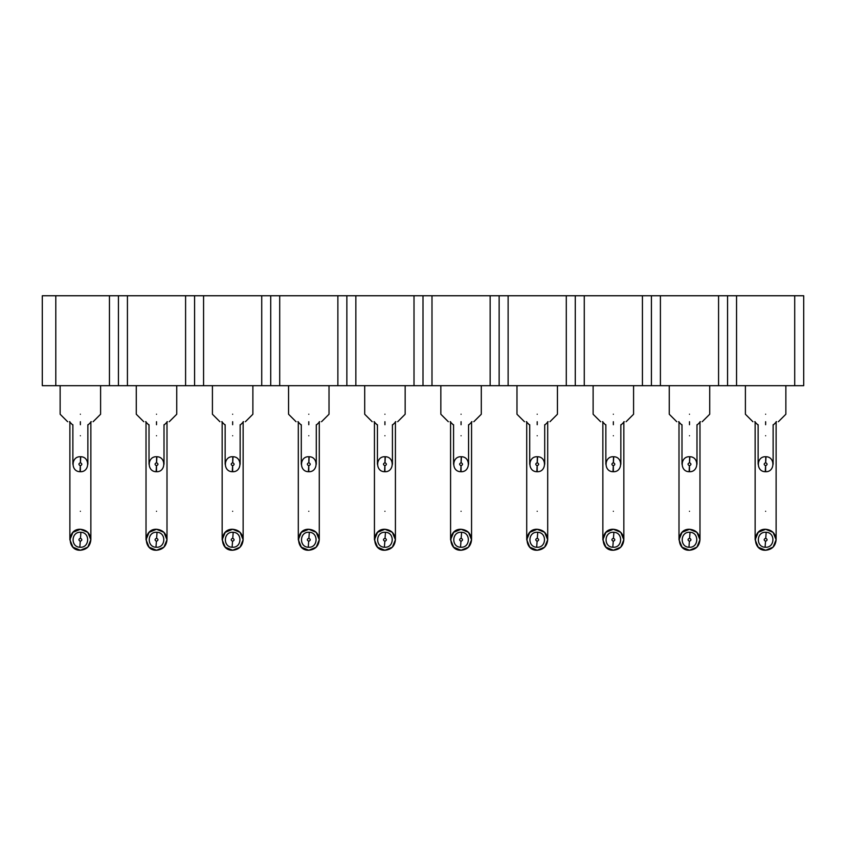 <?xml version="1.0" encoding="UTF-8"?>
<svg xmlns="http://www.w3.org/2000/svg" width="846" height="846" viewBox="0 0 846 846"><rect width="100%" height="100%" fill="white"/><g stroke="black" fill="none" stroke-linecap="round" stroke-linejoin="round"><path stroke-width="1.27" d="M42.3 385.681L42.3 295.751L55.794 295.751L55.794 385.681L42.3 385.681M794.711 385.681L794.711 295.751L803.7 295.751L803.7 385.681L55.794 385.681M794.711 295.751L736.549 295.751L736.549 385.681M736.549 295.751L727.56 295.751L727.56 385.681M727.56 295.751L718.571 295.751L718.571 385.681M718.571 295.751L660.409 295.751L660.409 385.681M660.409 295.751L651.42 295.751L651.42 385.681M651.42 295.751L642.431 295.751L642.431 385.681M642.431 295.751L584.269 295.751L584.269 385.681M584.269 295.751L575.28 295.751L575.28 385.681M575.28 295.751L566.291 295.751L566.291 385.681M566.291 295.751L508.129 295.751L508.129 385.681M508.129 295.751L499.14 295.751L499.14 385.681M499.14 295.751L490.151 295.751L490.151 385.681M490.151 295.751L431.989 295.751L431.989 385.681M431.989 295.751L423 295.751L423 385.681M423 295.751L414.011 295.751L414.011 385.681M414.011 295.751L355.849 295.751L355.849 385.681M355.849 295.751L346.86 295.751L346.86 385.681M346.86 295.751L337.871 295.751L337.871 385.681M337.871 295.751L279.709 295.751L279.709 385.681M279.709 295.751L270.72 295.751L270.72 385.681M270.72 295.751L261.731 295.751L261.731 385.681M261.731 295.751L203.569 295.751L203.569 385.681M203.569 295.751L194.58 295.751L194.58 385.681M194.58 295.751L185.591 295.751L185.591 385.681M185.591 295.751L127.429 295.751L127.429 385.681M127.429 295.751L118.44 295.751L118.44 385.681M118.44 295.751L109.451 295.751L109.451 385.681M109.451 295.751L55.794 295.751M766 456.734L765.704 462.72C767.565 463.767 767.544 464.761 765.63 465.712L765.63 471.708C775.063 472.184 775.444 456.734 766 456.734L765.63 456.724C756.197 456.248 755.816 471.708 765.26 471.698L765.556 465.712C763.695 464.666 763.716 463.671 765.63 462.72L765.789 456.724M765.63 424.724C755.383 424.724 755.383 424.724 765.63 424.724C775.877 424.724 775.877 424.724 765.63 424.724L765.63 421.72C782.064 421.72 782.064 421.72 765.63 421.72C749.196 421.72 749.196 421.72 765.63 421.72M765.63 414.233C791.729 414.233 791.729 414.233 765.63 414.233C739.531 414.233 739.531 414.233 765.63 414.233M689.86 456.734L689.564 462.72C691.425 463.767 691.404 464.761 689.49 465.712L689.49 471.708C698.923 472.184 699.304 456.734 689.86 456.734L689.49 456.724C680.057 456.248 679.676 471.708 689.12 471.698L689.416 465.712C687.555 464.666 687.576 463.671 689.49 462.72L689.649 456.724M689.49 424.724C679.243 424.724 679.243 424.724 689.49 424.724C699.737 424.724 699.737 424.724 689.49 424.724L689.49 421.72C705.924 421.72 705.924 421.72 689.49 421.72C673.056 421.72 673.056 421.72 689.49 421.72M689.49 414.233C715.589 414.233 715.589 414.233 689.49 414.233C663.391 414.233 663.391 414.233 689.49 414.233M613.72 456.734L613.424 462.72C615.285 463.767 615.264 464.761 613.35 465.712L613.35 471.708C622.783 472.184 623.164 456.734 613.72 456.734L613.35 456.724C603.917 456.248 603.536 471.708 612.98 471.698L613.276 465.712C611.415 464.666 611.436 463.671 613.35 462.72L613.509 456.724M613.35 424.724C603.103 424.724 603.103 424.724 613.35 424.724C623.597 424.724 623.597 424.724 613.35 424.724L613.35 421.72C629.784 421.72 629.784 421.72 613.35 421.72C596.916 421.72 596.916 421.72 613.35 421.72M613.35 414.233C639.449 414.233 639.449 414.233 613.35 414.233C587.251 414.233 587.251 414.233 613.35 414.233M537.58 456.734L537.284 462.72C539.145 463.767 539.124 464.761 537.21 465.712L537.21 471.708C546.643 472.184 547.024 456.734 537.58 456.734L537.21 456.724C527.777 456.248 527.396 471.708 536.84 471.698L537.136 465.712C535.275 464.666 535.296 463.671 537.21 462.72L537.369 456.724M537.21 424.724C526.963 424.724 526.963 424.724 537.21 424.724C547.457 424.724 547.457 424.724 537.21 424.724L537.21 421.72C553.644 421.72 553.644 421.72 537.21 421.72C520.776 421.72 520.776 421.72 537.21 421.72M537.21 414.233C563.309 414.233 563.309 414.233 537.21 414.233C511.111 414.233 511.111 414.233 537.21 414.233M461.44 456.734L461.144 462.72C463.005 463.767 462.984 464.761 461.07 465.712L461.07 471.708C470.503 472.184 470.884 456.734 461.44 456.734L461.07 456.724C451.637 456.248 451.256 471.708 460.7 471.698L460.996 465.712C459.135 464.666 459.156 463.671 461.07 462.72L461.229 456.724M461.07 424.724C450.823 424.724 450.823 424.724 461.07 424.724C471.317 424.724 471.317 424.724 461.07 424.724L461.07 421.72C477.504 421.72 477.504 421.72 461.07 421.72C444.636 421.72 444.636 421.72 461.07 421.72M461.07 414.233C487.169 414.233 487.169 414.233 461.07 414.233C434.971 414.233 434.971 414.233 461.07 414.233M385.3 456.734L385.004 462.72C386.865 463.767 386.844 464.761 384.93 465.712L384.93 471.708C394.363 472.184 394.744 456.734 385.3 456.734L384.93 456.724C375.497 456.248 375.116 471.708 384.56 471.698L384.856 465.712C382.995 464.666 383.016 463.671 384.93 462.72L385.089 456.724M384.93 424.724C374.683 424.724 374.683 424.724 384.93 424.724C395.177 424.724 395.177 424.724 384.93 424.724L384.93 421.72C401.364 421.72 401.364 421.72 384.93 421.72C368.496 421.72 368.496 421.72 384.93 421.72M384.93 414.233C411.029 414.233 411.029 414.233 384.93 414.233C358.831 414.233 358.831 414.233 384.93 414.233M309.16 456.734L308.864 462.72C310.725 463.767 310.704 464.761 308.79 465.712L308.79 471.708C318.223 472.184 318.604 456.734 309.16 456.734L308.79 456.724C299.357 456.248 298.976 471.708 308.42 471.698L308.716 465.712C306.855 464.666 306.876 463.671 308.79 462.72L308.949 456.724M308.79 424.724C298.543 424.724 298.543 424.724 308.79 424.724C319.037 424.724 319.037 424.724 308.79 424.724L308.79 421.72C325.224 421.72 325.224 421.72 308.79 421.72C292.356 421.72 292.356 421.72 308.79 421.72M308.79 414.233C334.889 414.233 334.889 414.233 308.79 414.233C282.691 414.233 282.691 414.233 308.79 414.233M233.02 456.734L232.724 462.72C234.585 463.767 234.564 464.761 232.65 465.712L232.65 471.708C242.083 472.184 242.464 456.734 233.02 456.734L232.65 456.724C223.217 456.248 222.836 471.708 232.28 471.698L232.576 465.712C230.715 464.666 230.736 463.671 232.65 462.72L232.809 456.724M232.65 424.724C222.403 424.724 222.403 424.724 232.65 424.724C242.897 424.724 242.897 424.724 232.65 424.724L232.65 421.72C249.084 421.72 249.084 421.72 232.65 421.72C216.216 421.72 216.216 421.72 232.65 421.72M232.65 414.233C258.749 414.233 258.749 414.233 232.65 414.233C206.551 414.233 206.551 414.233 232.65 414.233M156.88 456.734L156.584 462.72C158.445 463.767 158.424 464.761 156.51 465.712L156.51 471.708C165.943 472.184 166.324 456.734 156.88 456.734L156.51 456.724C147.077 456.248 146.696 471.708 156.14 471.698L156.436 465.712C154.575 464.666 154.596 463.671 156.51 462.72L156.669 456.724M156.51 424.724C146.263 424.724 146.263 424.724 156.51 424.724C166.757 424.724 166.757 424.724 156.51 424.724L156.51 421.72C172.944 421.72 172.944 421.72 156.51 421.72C140.076 421.72 140.076 421.72 156.51 421.72M156.51 414.233C182.609 414.233 182.609 414.233 156.51 414.233C130.411 414.233 130.411 414.233 156.51 414.233M80.74 456.734L80.444 462.72C82.305 463.767 82.284 464.761 80.37 465.712L80.37 471.708C89.803 472.184 90.184 456.734 80.74 456.734L80.37 456.724C70.937 456.248 70.556 471.708 80 471.698L80.296 465.712C78.435 464.666 78.456 463.671 80.37 462.72L80.529 456.724M80.37 424.724C70.123 424.724 70.123 424.724 80.37 424.724C90.617 424.724 90.617 424.724 80.37 424.724L80.37 421.72C96.804 421.72 96.804 421.72 80.37 421.72C63.936 421.72 63.936 421.72 80.37 421.72M80.37 414.233C106.469 414.233 106.469 414.233 80.37 414.233C54.271 414.233 54.271 414.233 80.37 414.233M765.323 547.246L765.63 547.256C774.957 547.732 775.507 532.483 766.169 532.282L765.736 538.268C767.565 539.325 767.534 540.33 765.63 541.26L765.524 541.25C763.695 540.192 763.727 539.188 765.63 538.257L765.736 538.268M765.937 532.271L765.63 532.261C756.303 531.785 755.753 547.034 765.091 547.235L765.524 541.25M776.12 539.759C775.496 533.382 772.007 529.892 765.63 529.268L773.054 532.335L776.12 539.759L773.054 547.172L765.63 550.249L758.206 547.172L755.14 539.759L758.206 532.335L765.63 529.268C752.094 528.613 752.094 550.894 765.63 550.249C772.007 549.625 775.496 546.135 776.12 539.759L776.12 421.72M765.63 547.256L765.091 547.235M765.63 532.261L766.169 532.282M689.183 547.246L689.49 547.256C698.817 547.732 699.367 532.483 690.029 532.282L689.596 538.268C691.425 539.325 691.394 540.33 689.49 541.26L689.384 541.25C687.555 540.192 687.587 539.188 689.49 538.257L689.596 538.268M689.797 532.271L689.49 532.261C680.163 531.785 679.613 547.034 688.951 547.235L689.384 541.25M699.98 539.759C699.356 533.382 695.867 529.892 689.49 529.268L696.914 532.335L699.98 539.759L696.914 547.172L689.49 550.249L682.066 547.172L679 539.759L682.066 532.335L689.49 529.268C675.954 528.613 675.954 550.894 689.49 550.249C695.867 549.625 699.356 546.135 699.98 539.759L699.98 421.72M689.49 547.256L688.951 547.235M689.49 532.261L690.029 532.282M613.043 547.246L613.35 547.256C622.677 547.732 623.227 532.483 613.889 532.282L613.456 538.268C615.285 539.325 615.254 540.33 613.35 541.26L613.244 541.25C611.415 540.192 611.447 539.188 613.35 538.257L613.456 538.268M613.657 532.271L613.35 532.261C604.023 531.785 603.473 547.034 612.811 547.235L613.244 541.25M623.84 539.759C623.216 533.382 619.727 529.892 613.35 529.268L620.774 532.335L623.84 539.759L620.774 547.172L613.35 550.249L605.926 547.172L602.86 539.759L605.926 532.335L613.35 529.268C599.814 528.613 599.814 550.894 613.35 550.249C619.727 549.625 623.216 546.135 623.84 539.759L623.84 421.72M613.35 547.256L612.811 547.235M613.35 532.261L613.889 532.282M536.903 547.246L537.21 547.256C546.537 547.732 547.087 532.483 537.749 532.282L537.316 538.268C539.145 539.325 539.114 540.33 537.21 541.26L537.104 541.25C535.275 540.192 535.307 539.188 537.21 538.257L537.316 538.268M537.517 532.271L537.21 532.261C527.883 531.785 527.333 547.034 536.671 547.235L537.104 541.25M547.7 539.759C547.076 533.382 543.587 529.892 537.21 529.268L544.634 532.335L547.7 539.759L544.634 547.172L537.21 550.249L529.786 547.172L526.72 539.759L529.786 532.335L537.21 529.268C523.674 528.613 523.674 550.894 537.21 550.249C543.587 549.625 547.076 546.135 547.7 539.759L547.7 421.72M537.21 547.256L536.671 547.235M537.21 532.261L537.749 532.282M460.763 547.246L461.07 547.256C470.397 547.732 470.947 532.483 461.609 532.282L461.176 538.268C463.005 539.325 462.974 540.33 461.07 541.26L460.964 541.25C459.135 540.192 459.167 539.188 461.07 538.257L461.176 538.268M461.377 532.271L461.07 532.261C451.743 531.785 451.193 547.034 460.531 547.235L460.964 541.25M471.56 539.759C470.936 533.382 467.447 529.892 461.07 529.268L468.494 532.335L471.56 539.759L468.494 547.172L461.07 550.249L453.646 547.172L450.58 539.759L453.646 532.335L461.07 529.268C447.534 528.613 447.534 550.894 461.07 550.249C467.447 549.625 470.936 546.135 471.56 539.759L471.56 421.72M461.07 547.256L460.531 547.235M461.07 532.261L461.609 532.282M384.623 547.246L384.93 547.256C394.257 547.732 394.807 532.483 385.469 532.282L385.036 538.268C386.865 539.325 386.834 540.33 384.93 541.26L384.824 541.25C382.995 540.192 383.026 539.188 384.93 538.257L385.036 538.268M385.237 532.271L384.93 532.261C375.603 531.785 375.053 547.034 384.391 547.235L384.824 541.25M395.42 539.759C394.796 533.382 391.307 529.892 384.93 529.268L392.354 532.335L395.42 539.759L392.354 547.172L384.93 550.249L377.506 547.172L374.44 539.759L377.506 532.335L384.93 529.268C371.394 528.613 371.394 550.894 384.93 550.249C391.307 549.625 394.796 546.135 395.42 539.759L395.42 421.72M384.93 547.256L384.391 547.235M384.93 532.261L385.469 532.282M308.483 547.246L308.79 547.256C318.117 547.732 318.667 532.483 309.329 532.282L308.896 538.268C310.725 539.325 310.694 540.33 308.79 541.26L308.684 541.25C306.855 540.192 306.887 539.188 308.79 538.257L308.896 538.268M309.097 532.271L308.79 532.261C299.463 531.785 298.913 547.034 308.251 547.235L308.684 541.25M319.28 539.759C318.656 533.382 315.167 529.892 308.79 529.268L316.214 532.335L319.28 539.759L316.214 547.172L308.79 550.249L301.366 547.172L298.3 539.759L301.366 532.335L308.79 529.268C295.254 528.613 295.254 550.894 308.79 550.249C315.167 549.625 318.656 546.135 319.28 539.759L319.28 421.72M308.79 547.256L308.251 547.235M308.79 532.261L309.329 532.282M232.343 547.246L232.65 547.256C241.977 547.732 242.527 532.483 233.189 532.282L232.756 538.268C234.585 539.325 234.554 540.33 232.65 541.26L232.544 541.25C230.715 540.192 230.746 539.188 232.65 538.257L232.756 538.268M232.957 532.271L232.65 532.261C223.323 531.785 222.773 547.034 232.111 547.235L232.544 541.25M243.14 539.759C242.516 533.382 239.027 529.892 232.65 529.268L240.074 532.335L243.14 539.759L240.074 547.172L232.65 550.249L225.226 547.172L222.16 539.759L225.226 532.335L232.65 529.268C219.114 528.613 219.114 550.894 232.65 550.249C239.027 549.625 242.516 546.135 243.14 539.759L243.14 421.72M232.65 547.256L232.111 547.235M232.65 532.261L233.189 532.282M156.203 547.246L156.51 547.256C165.837 547.732 166.387 532.483 157.049 532.282L156.616 538.268C158.445 539.325 158.414 540.33 156.51 541.26L156.404 541.25C154.575 540.192 154.607 539.188 156.51 538.257L156.616 538.268M156.817 532.271L156.51 532.261C147.183 531.785 146.633 547.034 155.971 547.235L156.404 541.25M167 539.759C166.376 533.382 162.887 529.892 156.51 529.268L163.934 532.335L167 539.759L163.934 547.172L156.51 550.249L149.086 547.172L146.02 539.759L149.086 532.335L156.51 529.268C142.974 528.613 142.974 550.894 156.51 550.249C162.887 549.625 166.376 546.135 167 539.759L167 421.72M156.51 547.256L155.971 547.235M156.51 532.261L157.049 532.282M80.063 547.246L80.37 547.256C89.697 547.732 90.247 532.483 80.909 532.282L80.476 538.268C82.305 539.325 82.273 540.33 80.37 541.26L80.264 541.25C78.435 540.192 78.467 539.188 80.37 538.257L80.476 538.268M80.677 532.271L80.37 532.261C71.043 531.785 70.493 547.034 79.831 547.235L80.264 541.25M90.86 539.759C90.236 533.382 86.747 529.892 80.37 529.268L87.794 532.335L90.86 539.759L87.794 547.172L80.37 550.249L72.946 547.172L69.88 539.759L72.946 532.335L80.37 529.268C66.834 528.613 66.834 550.894 80.37 550.249C86.747 549.625 90.236 546.135 90.86 539.759L90.86 421.72M80.37 547.256L79.831 547.235M80.37 532.261L80.909 532.282M765.63 435.743C755.964 435.743 755.964 435.743 765.63 435.743C775.296 435.743 775.296 435.743 765.63 435.743M689.49 435.743C679.824 435.743 679.824 435.743 689.49 435.743C699.156 435.743 699.156 435.743 689.49 435.743M613.35 435.743C603.684 435.743 603.684 435.743 613.35 435.743C623.016 435.743 623.016 435.743 613.35 435.743M537.21 435.743C527.544 435.743 527.544 435.743 537.21 435.743C546.876 435.743 546.876 435.743 537.21 435.743M461.07 435.743C451.404 435.743 451.404 435.743 461.07 435.743C470.736 435.743 470.736 435.743 461.07 435.743M384.93 435.743C375.264 435.743 375.264 435.743 384.93 435.743C394.596 435.743 394.596 435.743 384.93 435.743M308.79 435.743C299.124 435.743 299.124 435.743 308.79 435.743C318.456 435.743 318.456 435.743 308.79 435.743M232.65 435.743C222.984 435.743 222.984 435.743 232.65 435.743C242.316 435.743 242.316 435.743 232.65 435.743M156.51 435.743C146.844 435.743 146.844 435.743 156.51 435.743C166.176 435.743 166.176 435.743 156.51 435.743M80.37 435.743C70.704 435.743 70.704 435.743 80.37 435.743C90.036 435.743 90.036 435.743 80.37 435.743M765.63 511.28C752.094 511.28 752.094 511.28 765.63 511.28C779.166 511.28 779.166 511.28 765.63 511.28M689.49 511.28C675.954 511.28 675.954 511.28 689.49 511.28C703.026 511.28 703.026 511.28 689.49 511.28M613.35 511.28C599.814 511.28 599.814 511.28 613.35 511.28C626.886 511.28 626.886 511.28 613.35 511.28M537.21 511.28C523.674 511.28 523.674 511.28 537.21 511.28C550.746 511.28 550.746 511.28 537.21 511.28M461.07 511.28C447.534 511.28 447.534 511.28 461.07 511.28C474.606 511.28 474.606 511.28 461.07 511.28M384.93 511.28C371.394 511.28 371.394 511.28 384.93 511.28C398.466 511.28 398.466 511.28 384.93 511.28M308.79 511.28C295.254 511.28 295.254 511.28 308.79 511.28C322.326 511.28 322.326 511.28 308.79 511.28M232.65 511.28C219.114 511.28 219.114 511.28 232.65 511.28C246.186 511.28 246.186 511.28 232.65 511.28M156.51 511.28C142.974 511.28 142.974 511.28 156.51 511.28C170.046 511.28 170.046 511.28 156.51 511.28M80.37 511.28C66.834 511.28 66.834 511.28 80.37 511.28C93.906 511.28 93.906 511.28 80.37 511.28M758.132 464.221L758.132 424.724M773.128 464.221L773.128 424.724M757.688 424.724L754.685 421.72M773.572 424.724L776.575 421.72M778.373 421.72L785.86 414.233L785.86 385.681M752.887 421.72L745.4 414.233L745.4 385.681M681.992 464.221L681.992 424.724M696.988 464.221L696.988 424.724M681.548 424.724L678.545 421.72M697.432 424.724L700.435 421.72M702.233 421.72L709.72 414.233L709.72 385.681M676.747 421.72L669.26 414.233L669.26 385.681M605.852 464.221L605.852 424.724M620.848 464.221L620.848 424.724M605.408 424.724L602.405 421.72M621.292 424.724L624.295 421.72M626.093 421.72L633.58 414.233L633.58 385.681M593.12 414.233L600.607 421.72L593.12 414.233L593.12 385.681M529.712 464.221L529.712 424.724M544.708 464.221L544.708 424.724M529.268 424.724L526.265 421.72M545.152 424.724L548.155 421.72M549.953 421.72L557.44 414.233L557.44 385.681M524.467 421.72L516.98 414.233L516.98 385.681M453.572 464.221L453.572 424.724M468.568 464.221L468.568 424.724M453.128 424.724L450.125 421.72M469.012 424.724L472.015 421.72M473.813 421.72L481.3 414.233L481.3 385.681M448.327 421.72L440.84 414.233L440.84 385.681M377.432 464.221L377.432 424.724M392.428 464.221L392.428 424.724M376.988 424.724L373.985 421.72M392.872 424.724L395.875 421.72M397.673 421.72L405.16 414.233L405.16 385.681M364.7 414.233L372.187 421.72L364.7 414.233L364.7 385.681M301.292 464.221L301.292 424.724M316.288 464.221L316.288 424.724M300.848 424.724L297.845 421.72M316.732 424.724L319.735 421.72M321.533 421.72L329.02 414.233L329.02 385.681M288.56 414.233L296.047 421.72L288.56 414.233L288.56 385.681M225.152 464.221L225.152 424.724M240.148 464.221L240.148 424.724M224.708 424.724L221.705 421.72M240.592 424.724L243.595 421.72M245.393 421.72L252.88 414.233L252.88 385.681M219.907 421.72L212.42 414.233L212.42 385.681M149.012 464.221L149.012 424.724M164.008 464.221L164.008 424.724M148.568 424.724L145.565 421.72M164.452 424.724L167.455 421.72M169.253 421.72L176.74 414.233L176.74 385.681M143.767 421.72L136.28 414.233L136.28 385.681M72.872 464.221L72.872 424.724M87.868 464.221L87.868 424.724M72.428 424.724L69.425 421.72M88.312 424.724L91.315 421.72M100.6 414.233L93.113 421.72L100.6 414.233L100.6 385.681M60.14 414.233L67.627 421.72L60.14 414.233L60.14 385.681M755.14 539.759L755.14 421.72M679 539.759L679 421.72M602.86 539.759L602.86 421.72M526.72 539.759L526.72 421.72M450.58 539.759L450.58 421.72M374.44 539.759L374.44 421.72M298.3 539.759L298.3 421.72M222.16 539.759L222.16 421.72M146.02 539.759L146.02 421.72M69.88 539.759L69.88 421.72"/></g></svg>
